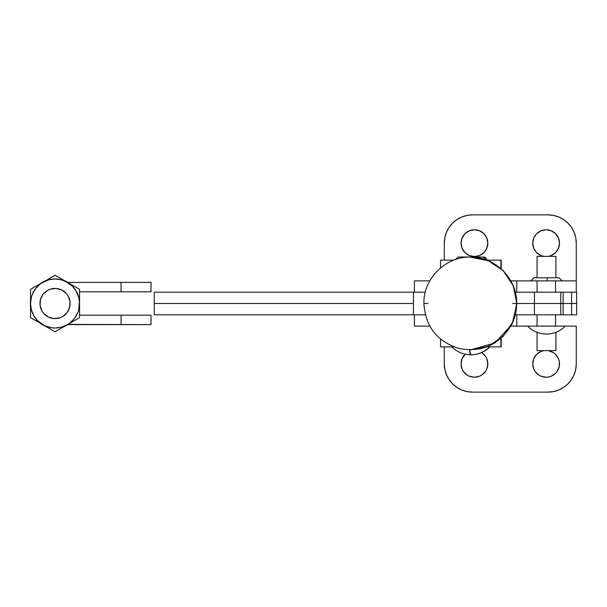 <?xml version="1.0" encoding="UTF-8"?>
<svg xmlns="http://www.w3.org/2000/svg" width="607" height="607" viewBox="0 0 607 607"><rect width="100%" height="100%" fill="white"/><g stroke="black" fill="none" stroke-linecap="round" stroke-linejoin="round"><path stroke-width="0.91" d="M576.521 292.187L560.769 292.187L560.769 303.5L563.121 303.5L563.121 292.187L515.578 292.187L560.769 292.187L560.769 314.813L563.121 314.813L563.121 303.5L560.769 303.5L560.769 314.813L576.521 314.813M515.578 314.813L560.769 314.813L534.441 314.813L534.441 303.5L560.769 303.5L534.441 303.5L534.441 314.813L515.578 314.813M154.277 314.813L413.435 314.813L154.277 314.813L154.277 303.5L154.277 314.813M571.559 314.813L576.65 314.813L576.65 303.5L571.559 303.5L571.559 314.813L571.559 303.5L563.121 303.5L563.121 314.813L571.559 314.813M470.539 349.882L495.009 342.94L512.133 324.146L516.974 303.5L534.441 303.5L534.441 292.187L534.441 303.5M154.277 303.5L413.435 303.5L154.277 303.5L154.277 292.187L154.277 303.5M413.435 292.187L154.277 292.187L425.302 292.187L413.435 292.187L413.435 314.813L425.302 314.813L413.435 314.813M571.559 303.5L576.65 303.5L576.65 292.187L571.559 292.187L571.559 303.5L571.559 292.187L563.121 292.187L563.121 303.5L571.559 303.5M42.794 294.714L40.479 299.592L40.092 305.473L41.989 311.042L43.712 313.447L48.378 317.029L54.069 318.554L59.903 317.787L62.597 316.566A15.084 15.084 0 0 1 41.989 311.042A15.084 15.084 0 0 1 47.505 290.434A15.084 15.084 0 0 1 68.113 295.958A15.084 15.084 0 0 1 62.597 316.566A15.084 15.084 0 0 1 39.963 303.5M67.855 324.624L67.878 324.616A24.705 24.705 0 0 1 64.668 326.255L67.878 324.404L151.029 324.616L151.029 315.192L151.029 324.616L121.051 324.616L121.051 315.192L121.051 324.616L67.878 324.616L64.668 326.255M58.067 330.064L64.19 326.528L55.055 331.801L45.434 326.255A24.705 24.705 0 0 1 40.153 323.205L45.601 326.323L41.329 324.039M30.54 306.55A24.705 24.705 0 0 1 30.54 300.45L30.54 306.55M45.434 326.255L37.717 320.83L33.825 315.754L31.374 309.843L30.54 303.5L30.54 317.651L30.54 314.168L30.54 317.651L36.595 321.149L30.54 317.651L30.54 289.349L40.153 283.795A24.705 24.705 0 0 1 45.434 280.745L45.912 280.472L45.434 280.745M79.563 291.808L121.051 291.808L121.051 282.384L151.029 282.384L151.029 291.808L151.029 282.384L121.051 282.384L121.051 291.808L151.029 291.808L79.563 291.808L79.563 292.802L79.563 289.349L79.563 307.074L79.563 289.349L73.508 285.851L79.563 289.349M78.766 309.691L78.424 310.89L78.766 309.691M75.617 290.154L78.728 297.157L79.563 303.5L79.563 299.896L78.728 309.843L77.696 312.878L74.502 318.425L69.972 322.947L67.309 324.73L64.19 326.528L67.309 324.73L61.398 327.181L55.055 328.015L51.853 327.803L45.669 326.149L30.54 317.651M45.601 280.677L39.683 284.068L48.704 279.819L55.055 278.985L61.398 279.819L67.309 282.27L55.055 275.199L48.992 278.689L55.055 275.199L73.508 285.851M79.563 315.192L151.029 315.192L79.563 315.192L79.563 303.5A24.515 24.515 0 0 1 67.309 324.73L61.11 328.311M39.675 284.076L30.54 289.349L33.56 287.604L30.54 289.349L30.54 303.5L31.374 297.157L32.406 294.122L35.601 288.575L40.13 284.053L55.055 275.199M79.563 317.651L76.543 319.396L79.563 317.651L79.563 307.074L79.563 317.651L67.309 324.73A24.515 24.515 0 0 1 30.54 303.5L30.54 299.904M55.055 331.801L45.912 326.528M64.19 280.472L72.385 286.17L76.277 291.246M40.001 304.486L40.168 305.958M40.479 307.408L40.935 308.811M41.519 310.169L42.24 311.467M43.082 312.681L44.038 313.811M45.108 314.843L46.269 315.761M47.505 316.566L48.826 317.241M50.199 317.787L51.625 318.189M53.082 318.455L54.554 318.576M56.041 318.554L57.506 318.387M58.955 318.068L60.366 317.62M61.724 317.029L63.014 316.308M64.236 315.465L65.366 314.509M66.391 313.447L67.316 312.286M68.113 311.042L68.788 309.729M69.335 308.348L69.744 306.922M70.01 305.465L70.131 303.993M70.101 302.514L69.934 301.042M69.623 299.592L69.168 298.189M68.583 296.831L67.863 295.533M67.02 294.319L66.064 293.189M64.995 292.157L63.841 291.239M62.597 290.434L61.277 289.759M59.903 289.213L58.477 288.811M57.02 288.545L55.548 288.424M54.069 288.446L52.597 288.613M51.147 288.932L49.736 289.38M48.378 289.971L47.088 290.692M45.866 291.535L44.736 292.491M41.519 296.831L41.314 297.271M40.768 298.652L40.358 300.078M40.092 301.535L39.971 303.007M78.424 296.11L78.766 297.309M30.54 307.074L30.54 303.5A24.515 24.515 0 0 1 42.794 282.27L45.912 280.472L42.794 282.27A24.515 24.515 0 0 1 67.309 282.27L70.427 284.068L67.309 282.27A24.515 24.515 0 0 1 79.563 303.5L79.563 299.896M70.42 322.932L67.309 324.73L70.42 322.932M76.543 319.396L73.5 321.156L76.543 319.396M52.035 330.064L48.985 328.304L52.035 330.064M30.54 289.349L30.54 292.802M67.878 282.596L64.668 280.745A24.705 24.705 0 0 1 67.855 282.376L67.878 282.596M35.601 318.425L33.825 315.754M35.601 288.583L33.825 291.246M121.051 282.384L67.878 282.384L121.051 282.384M40.001 302.521A15.084 15.084 0 0 1 55.541 288.424A15.084 15.084 0 0 1 70.139 303.5M429.802 280.874L414.391 280.874L414.391 292.187L414.391 280.874L429.802 280.874M414.391 314.813L414.391 326.126L429.794 326.126L414.391 326.126L414.391 314.813M486.374 259.993A3.111 3.103 -90 0 0 483.271 257.019A3.111 3.103 90 0 1 486.131 258.931M486.708 260.115A3.111 3.111 0 0 0 483.597 257.019A3.111 3.111 0 0 1 486.488 258.984M451.919 346.87C457.139 352.037 463.422 354.678 470.774 354.792L469.568 349.882A26.404 2.071 90 0 0 470.774 354.792L471.055 354.792C478.399 354.678 484.69 352.037 489.91 346.87M427.935 303.5L423.906 303.5C425.439 326.832 437.366 341.878 459.689 348.661C482.686 352.523 500.069 344.351 511.83 324.146C515.039 317.636 516.656 310.754 516.678 303.5L512.703 303.5M423.906 303.5C423.238 278.347 446.153 255.919 471.282 257.125C495.714 257.042 517.285 279.076 516.678 303.5L513.347 321.247L503.211 336.377L488.142 346.4L470.44 349.882M501.223 260.13L487.049 260.13L501.223 260.13L501.223 268.666M453.839 260.13L440.545 260.13L453.839 260.13M440.538 267.907L440.545 260.13L440.538 267.907M500.881 268.362L500.889 260.13L500.881 268.362M440.545 346.87L440.538 339.093L440.545 346.87L453.839 346.87L440.545 346.87M501.223 338.334L501.223 346.87L500.881 338.63L500.889 346.87L487.049 346.87L501.223 346.87L501.223 338.334L501.223 346.87M487.838 363.836A13.384 13.384 0 0 1 474.446 377.228A13.384 13.384 0 0 1 461.062 363.836L462.079 368.965L463.316 371.279L467.011 374.974L469.325 376.211L474.446 377.228L479.576 376.211L481.89 374.974L485.585 371.279L486.822 368.965L487.838 363.836L486.822 358.714L485.585 356.4L481.67 352.561A13.384 13.384 0 0 1 487.838 363.836M559.495 363.836A13.384 13.384 0 0 1 546.103 377.228A13.384 13.384 0 0 1 532.718 363.836L533.735 368.965L534.972 371.279L538.667 374.974L540.981 376.211L546.103 377.228L548.713 376.97L551.224 376.211L555.572 373.305L557.234 371.279L559.237 366.453L559.237 361.226L558.47 358.714L555.572 354.374L553.538 352.705L548.341 350.641A13.384 13.384 0 0 1 559.495 363.836M487.838 243.164A13.384 13.384 0 0 1 474.446 256.549A13.384 13.384 0 0 1 461.062 243.164L462.079 248.286L464.985 252.626L469.325 255.532L474.446 256.549L479.576 255.532L483.916 252.626L486.822 248.286L487.838 243.164L486.822 238.035L483.916 233.695L479.576 230.789L474.446 229.772L469.325 230.789L464.985 233.695L462.079 238.035L461.062 243.164A13.384 13.384 0 0 1 474.446 229.772A13.384 13.384 0 0 1 487.838 243.164M559.495 243.164A13.384 13.384 0 0 1 548.341 256.359L551.224 255.532L555.572 252.626L558.47 248.286L559.495 243.164L558.47 238.035L555.572 233.695L551.224 230.789L546.103 229.772L540.981 230.789L536.634 233.695L533.735 238.035L532.718 243.164L533.735 248.286L536.634 252.626L540.981 255.532L543.864 256.359A13.384 13.384 0 0 1 532.718 243.164A13.384 13.384 0 0 1 546.103 229.772A13.384 13.384 0 0 1 559.495 243.164L559.237 240.547M555.906 350.641L555.906 332.31L555.906 350.641L537.051 350.641L555.906 350.641M537.051 332.31L537.051 350.641L537.051 332.31M555.906 277.763L555.906 256.359L537.051 256.359L537.051 277.763L537.051 256.359L555.906 256.359L555.906 277.763M565.337 326.126C560.109 331.293 553.827 333.933 546.482 334.047C539.137 333.933 532.863 331.293 527.642 326.126A26.404 26.382 90 0 0 546.482 334.047C539.13 333.933 532.847 331.293 527.627 326.126M547.211 280.874L547.059 277.763L547.211 280.874M510.684 326.126L576.271 326.126L576.271 363.836L575.732 369.36L574.123 374.663L571.506 379.55L567.985 383.836L563.706 387.357L558.812 389.967L553.508 391.583L547.992 392.122L472.565 392.122L467.049 391.583L461.737 389.967L456.851 387.357L452.564 383.836L449.043 379.55L446.433 374.663L444.825 369.36L444.278 363.836L444.278 346.87L444.278 363.836L444.278 346.87L444.278 363.836L444.825 369.36M574.882 280.874L576.271 280.874L576.271 292.187L576.271 243.164A28.286 28.286 0 0 0 547.992 214.878L472.565 214.878A28.286 28.286 0 0 0 444.278 243.164L444.278 260.13L444.278 243.164L444.825 237.641L446.433 232.337L449.043 227.45L452.564 223.164L456.851 219.643L461.737 217.033L467.049 215.417L472.565 214.878L547.992 214.878L553.508 215.417L558.812 217.033L563.706 219.643L567.985 223.164L571.506 227.45L574.123 232.337L575.732 237.641L576.271 243.164L576.271 280.874L555.534 280.874L555.534 292.187L555.534 280.874L516.754 280.874L516.754 292.187L516.754 280.874L510.684 280.874M465.174 354.185L462.079 358.714L461.062 363.836A13.384 13.384 0 0 1 465.174 354.185L464.992 354.367M543.864 350.641L540.981 351.468L536.634 354.374L533.735 358.714L532.718 363.836A13.384 13.384 0 0 1 543.864 350.641M511.086 326.126L516.754 326.126L516.754 314.813L516.754 326.126L555.534 326.126L555.534 314.813L555.534 326.126L576.271 326.126L576.271 363.836A28.286 28.286 0 0 1 547.992 392.122L472.565 392.122A28.286 28.286 0 0 1 444.278 363.836M537.051 292.187L537.051 280.874L537.051 292.187M537.051 326.126L537.051 314.813L537.051 326.126M511.086 280.874L576.271 280.874M576.271 326.126L576.271 363.836L575.732 369.36M547.992 392.122L553.508 391.583M469.325 376.211L467.011 374.974M461.32 366.453L461.062 363.836M540.981 376.211L540.207 375.862M532.976 366.453L532.718 363.836M536.634 354.374L538.667 352.705M472.565 214.878L467.049 215.417M461.32 245.774L461.062 243.164M536.634 233.695L537.218 233.149M62.597 316.566L67.02 312.681L69.623 307.408L70.01 301.527L68.113 295.958L66.391 293.553L61.724 289.971L56.041 288.446L50.199 289.213L47.505 290.434L43.082 294.319M458.27 257.019L455.159 259.652M483.271 257.019L458.232 257.019M470.842 257.118L488.392 260.752L503.294 270.798L513.294 285.874L516.777 303.5L513.249 321.247L503.112 336.377L488.043 346.392L470.342 349.882M516.974 303.5L513.499 285.874L503.491 270.798L488.589 260.752L471.047 257.118M516.876 303.5L513.439 285.973L503.643 271.056L488.931 260.942L470.319 257.11M489.629 346.87C484.401 352.037 478.119 354.678 470.774 354.792M486.412 259.895L483.309 257.019M530.829 280.874L533.94 277.763L559.017 277.763L562.128 280.874"/></g></svg>
